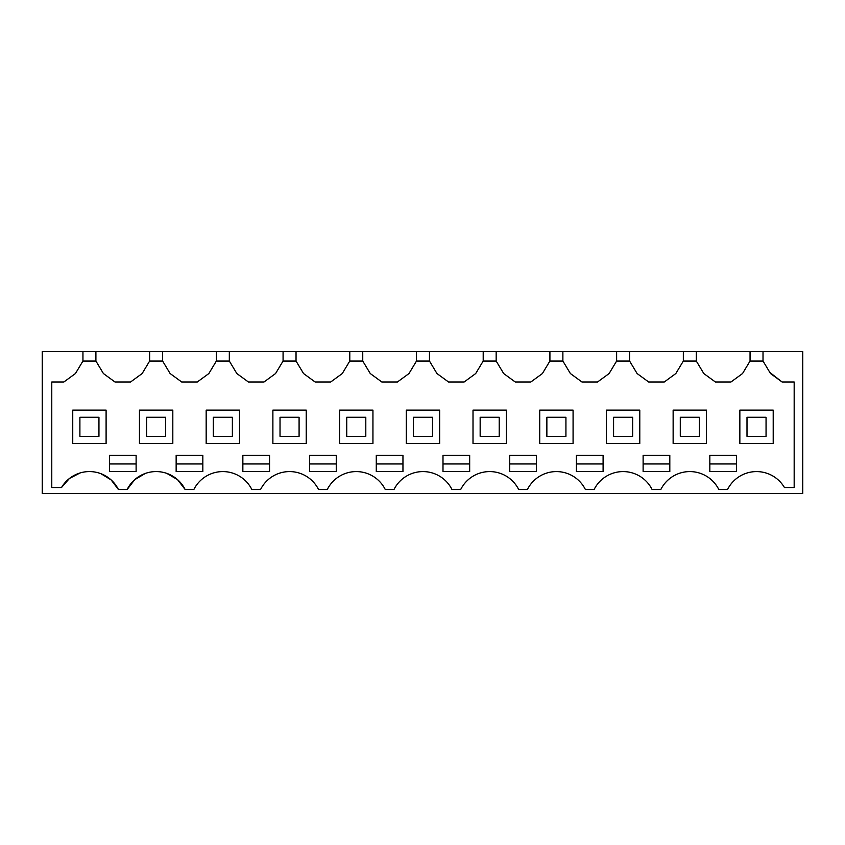 <?xml version="1.0" encoding="UTF-8"?>
<svg xmlns="http://www.w3.org/2000/svg" width="845" height="845" viewBox="0 0 845 845"><rect width="100%" height="100%" fill="white"/><g stroke="black" fill="none" stroke-linecap="round" stroke-linejoin="round"><path stroke-width="1.27" d="M763.014 351.499L802.75 351.499L802.75 493.501L42.25 493.501L42.25 351.499L82.947 351.499L82.947 361.026L75.437 373.543L63.85 381.993L51.777 381.993L51.777 487.533L61.505 487.533A32.406 32.406 0 0 1 118.416 489.508L127.141 489.508A32.406 32.406 0 0 1 185.129 489.508L193.854 489.508A32.406 32.406 0 0 1 251.831 489.508L260.566 489.508A32.406 32.406 0 0 1 318.544 489.508L327.279 489.508A32.406 32.406 0 0 1 385.257 489.508L393.992 489.508A32.406 32.406 0 0 1 451.969 489.508L460.694 489.508A32.406 32.406 0 0 1 518.672 489.508L527.407 489.508A32.406 32.406 0 0 1 585.384 489.508L594.12 489.508A32.406 32.406 0 0 1 652.097 489.508L660.832 489.508A32.406 32.406 0 0 1 718.81 489.508L727.545 489.508A32.406 32.406 0 0 1 784.445 487.533L794.173 487.533L794.173 381.993L782.1 381.993L770.513 373.543L763.014 361.026L763.014 351.499L750.054 351.499L750.054 361.026L742.544 373.543L730.957 381.993L715.388 381.993L703.8 373.543L696.301 361.026L683.341 361.026L675.831 373.543L664.244 381.993L648.675 381.993L637.098 373.543L629.588 361.026L616.628 361.026L609.118 373.543L597.531 381.993L581.973 381.993L570.386 373.543L562.876 361.026L549.915 361.026L542.405 373.543L530.829 381.993L515.26 381.993L503.673 373.543L496.163 361.026L483.203 361.026L475.703 373.543L464.116 381.993L448.547 381.993L436.96 373.543L429.461 361.026L416.5 361.026L408.991 373.543L397.403 381.993L381.834 381.993L370.258 373.543L362.748 361.026L349.788 361.026L342.278 373.543L330.691 381.993L315.132 381.993L303.545 373.543L296.035 361.026L283.075 361.026L275.565 373.543L263.989 381.993L248.419 381.993L236.832 373.543L229.322 361.026L216.362 361.026L208.863 373.543L197.276 381.993L181.707 381.993L170.12 373.543L162.61 361.026L149.649 361.026L142.15 373.543L130.563 381.993L114.994 381.993L103.407 373.543L95.907 361.026L82.947 361.026M750.054 351.499L82.947 351.499M75.437 373.543L76.082 372.465M95.907 351.499L95.907 361.026M149.649 351.499L149.649 361.026M142.15 373.543L142.794 372.465M162.61 351.499L162.61 361.026M216.362 351.499L216.362 361.026M208.863 373.543L209.507 372.465M229.322 351.499L229.322 361.026M283.075 351.499L283.075 361.026M275.565 373.543L276.209 372.465M296.035 351.499L296.035 361.026M349.788 351.499L349.788 361.026M342.278 373.543L342.922 372.465M362.748 351.499L362.748 361.026M416.5 351.499L416.5 361.026M408.991 373.543L409.635 372.465M429.461 351.499L429.461 361.026M483.203 351.499L483.203 361.026M475.703 373.543L476.348 372.465M496.163 351.499L496.163 361.026M549.915 351.499L549.915 361.026M542.405 373.543L543.06 372.465M562.876 351.499L562.876 361.026M616.628 351.499L616.628 361.026M609.118 373.543L609.763 372.465M629.588 351.499L629.588 361.026M683.341 351.499L683.341 361.026M675.831 373.543L676.475 372.465M696.301 351.499L696.301 361.026M750.054 361.026L763.014 361.026M782.1 381.993L769.869 372.465M127.141 489.508L134.704 479.675L145.393 473.411M166.866 473.411L177.566 479.675L185.129 489.508M61.505 487.533L69.417 478.481L80.085 472.957M100.882 473.675L111.149 479.928L118.416 489.508M114.994 381.993L103.407 373.543M181.707 381.993L170.12 373.543M248.419 381.993L236.832 373.543M315.132 381.993L303.545 373.543M381.834 381.993L370.258 373.543M448.547 381.993L436.96 373.543M515.26 381.993L503.673 373.543M581.973 381.993L570.386 373.543M648.675 381.993L637.098 373.543M715.388 381.993L703.8 373.543M122.778 471.584L136.119 471.584L136.119 455.381L109.438 455.381L109.438 471.584L122.778 471.584M256.204 455.381L269.544 455.381L269.544 471.584L242.853 471.584L242.853 455.381L256.204 455.381M336.257 455.381L336.257 471.584L309.566 471.584L309.566 455.381L336.257 455.381M709.832 471.584L736.513 471.584L736.513 455.381L709.832 455.381L709.832 471.584M176.151 455.381L202.832 455.381L202.832 471.584L176.151 471.584L176.151 455.381M643.119 471.584L669.81 471.584L669.81 455.381L643.119 455.381L643.119 471.584M389.619 471.584L402.959 471.584L402.959 455.381L376.278 455.381L376.278 471.584L389.619 471.584M509.704 471.584L536.385 471.584L536.385 455.381L509.704 455.381L509.704 471.584M576.406 455.381L603.098 455.381L603.098 471.584L576.406 471.584L576.406 455.381M456.332 455.381L469.672 455.381L469.672 471.584L442.991 471.584L442.991 455.381L456.332 455.381M106.1 443.467L106.1 410.11L72.744 410.11L72.744 443.467L106.1 443.467M773.207 410.11L739.85 410.11L739.85 443.467L773.207 443.467L773.207 410.11M339.584 443.467L372.941 443.467L372.941 410.11L339.584 410.11L339.584 443.467M506.366 410.11L473.01 410.11L473.01 443.467L506.366 443.467L506.366 410.11M706.494 410.11L673.138 410.11L673.138 443.467L706.494 443.467L706.494 410.11M172.813 410.11L139.457 410.11L139.457 443.467L172.813 443.467L172.813 410.11M439.653 443.467L439.653 410.11L406.297 410.11L406.297 443.467L439.653 443.467M573.079 443.467L573.079 410.11L539.723 410.11L539.723 443.467L573.079 443.467M639.781 410.11L606.435 410.11L606.435 443.467L639.781 443.467L639.781 410.11M206.169 410.11L206.169 443.467L239.526 443.467L239.526 410.11L206.169 410.11M306.228 443.467L306.228 410.11L272.882 410.11L272.882 443.467L306.228 443.467M109.438 463.958L136.119 463.958M242.853 463.958L269.544 463.958M309.566 463.958L336.257 463.958M709.832 463.958L736.513 463.958M176.151 463.958L202.832 463.958M643.119 463.958L669.81 463.958M376.278 463.958L402.959 463.958M509.704 463.958L536.385 463.958M576.406 463.958L603.098 463.958M442.991 463.958L469.672 463.958M79.895 436.316L98.95 436.316L98.95 417.261L79.895 417.261L79.895 436.316M146.607 436.316L165.662 436.316L165.662 417.261L146.607 417.261L146.607 436.316M213.31 436.316L232.375 436.316L232.375 417.261L213.31 417.261L213.31 436.316M280.022 436.316L299.088 436.316L299.088 417.261L280.022 417.261L280.022 436.316M346.735 436.316L365.8 436.316L365.8 417.261L346.735 417.261L346.735 436.316M413.448 436.316L432.503 436.316L432.503 417.261L413.448 417.261L413.448 436.316M480.161 436.316L499.215 436.316L499.215 417.261L480.161 417.261L480.161 436.316M546.863 436.316L565.928 436.316L565.928 417.261L546.863 417.261L546.863 436.316M613.576 436.316L632.641 436.316L632.641 417.261L613.576 417.261L613.576 436.316M680.288 436.316L699.354 436.316L699.354 417.261L680.288 417.261L680.288 436.316M747.001 436.316L766.056 436.316L766.056 417.261L747.001 417.261L747.001 436.316"/></g></svg>
